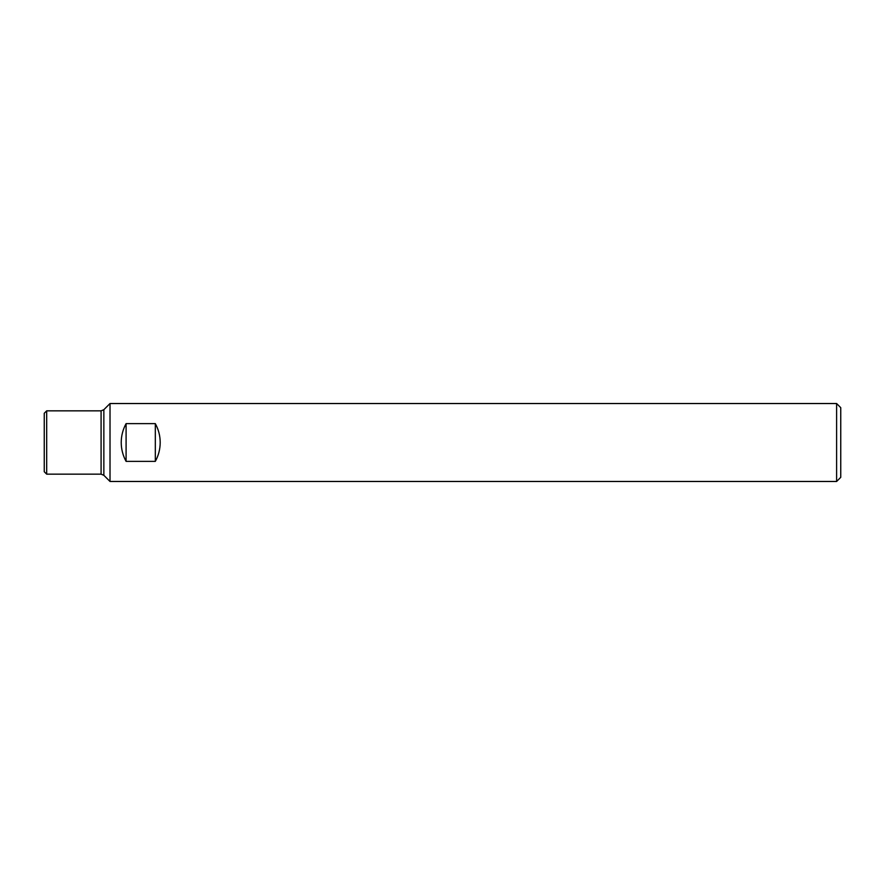 <?xml version="1.0" encoding="UTF-8"?>
<svg xmlns="http://www.w3.org/2000/svg" width="885" height="885" viewBox="0 0 885 885"><rect width="100%" height="100%" fill="white"/><g stroke="black" fill="none" stroke-linecap="round" stroke-linejoin="round"><path stroke-width="1.33" d="M836.613 481.473L836.613 403.527L110.017 403.527L110.017 481.473L836.613 481.473L840.75 477.336L840.75 407.664L836.613 403.527M155.317 461.373C158.537 455.487 160.163 449.204 160.196 442.5C160.163 435.796 158.537 429.513 155.317 423.627L155.317 461.373L126.09 461.373C122.882 455.487 121.256 449.204 121.223 442.5C121.256 435.796 122.882 429.513 126.09 423.627L155.317 423.627M46.684 474.161L44.25 471.727L44.25 413.273L46.684 410.839L46.684 474.161L101.089 474.161L103.855 475.311L110.017 481.473M126.09 423.627L126.09 461.373M46.684 410.839L101.089 410.839L101.089 474.161M101.089 410.839L103.855 409.689L103.855 475.311M103.855 409.689L110.017 403.527"/></g></svg>
